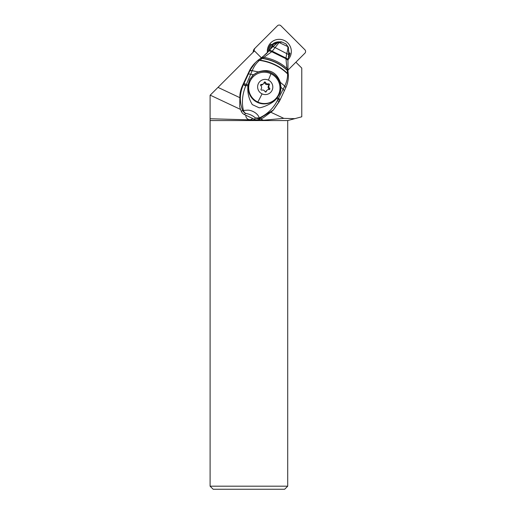 <?xml version="1.0" encoding="UTF-8"?>
<svg xmlns="http://www.w3.org/2000/svg" width="515" height="515" viewBox="0 0 515 515"><rect width="100%" height="100%" fill="white"/><g stroke="black" fill="none" stroke-linecap="round" stroke-linejoin="round"><path stroke-width="0.77" d="M210.094 120.562L287.711 120.562L287.711 486.192L284.66 489.25L213.152 489.25L210.094 486.192L210.094 95.275L217.993 87.383L239.552 97.528M261.408 57.86L254.462 50.914L217.993 87.383M254.043 51.326A4.893 4.835 45 0 1 255.446 47.766L277.463 25.75A2.446 2.421 45 0 1 280.9 25.769L304.886 49.755A2.446 2.421 45 0 1 304.906 53.193L295.893 62.206L301.771 68.083L301.771 116.796L287.711 120.562M295.893 62.206L287.859 70.233M271.019 112.334L283.829 118.366L294.786 118.662M283.829 118.366L263.48 120.22L210.094 118.759M252.633 118.456A3.933 3.895 -135 0 1 245.88 115.276M240.563 109.438L210.217 95.159M263.48 120.22L260.667 118.901M252.131 118.907A3.933 3.895 45 0 0 252.459 118.373M272.429 45.062A9.701 9.598 -135 0 1 276.922 43.209M273.652 45.88A9.701 9.598 45 0 0 271.669 46.537M287.711 486.192L210.094 486.192M275.454 99.002L275.081 99.382A15.74 15.566 -135 0 1 257.416 102.401A15.74 15.566 -135 0 1 252.82 77.128L253.2 76.748A15.74 15.566 45 0 0 257.79 102.028A15.74 15.566 45 0 0 275.454 99.002A15.74 15.566 45 0 0 270.864 73.729A15.74 15.566 45 0 0 253.2 76.748M262.045 93.852A7.641 7.558 45 0 0 272.126 90.234A7.641 7.558 45 0 0 268.392 80.115A7.641 7.558 45 0 0 258.318 83.733A7.641 7.558 45 0 0 262.045 93.852A17.111 0.863 115.2 0 1 257.79 102.028M264.144 82.477A0.695 0.689 -135 0 1 265.45 82.368A2.569 2.543 45 0 0 268.579 83.836A0.695 0.689 -135 0 1 269.339 84.917A2.569 2.543 45 0 0 269.654 88.348A0.695 0.689 -135 0 1 269.107 89.533A2.569 2.543 45 0 0 266.3 91.49A0.695 0.689 -135 0 1 264.987 91.599A2.569 2.543 45 0 0 261.865 90.131A0.695 0.689 -135 0 1 261.105 89.05A2.569 2.543 45 0 0 260.79 85.619A0.695 0.689 -135 0 1 261.337 84.434A2.569 2.543 45 0 0 264.144 82.477M263.461 83.713L262.766 84.415A2.569 2.543 -135 0 1 260.642 85.13A0.695 0.689 45 0 0 260.564 85.123M265.643 92.024A2.569 2.543 -135 0 1 266.281 90.949L266.982 90.254M269.184 89.539A0.695 0.689 45 0 0 268.959 89.044A2.569 2.543 -135 0 1 268.637 85.619A0.695 0.689 45 0 0 267.877 84.537A2.569 2.543 -135 0 1 264.755 83.07A0.695 0.689 45 0 0 264.098 82.638M286.082 43.987L287.795 46.62L279.143 42.545L277.398 42.867L278.229 42.372L277.823 42.59L279.033 42.603L272.042 51.449C270.375 50.721 269.306 50.567 268.843 50.991L268.437 51.403A45.835 45.307 -135.7 0 1 271.328 48.133L277.45 42.829L272.57 46.891A5.221 1.146 -144.1 0 1 275.177 47.618L286.701 53.612C287.582 50.908 287.956 48.616 287.827 46.749L288.497 48.088M278.229 42.372C279.851 41.734 281.151 41.651 282.136 42.114L278.164 42.41M268.946 50.863A5.871 1.674 33.6 0 1 272.158 51.333L285.999 58.137A5.884 1.59 14.2 0 1 288.04 59.94L288.046 59.888A5.877 1.584 -165.4 0 0 288.052 59.882A5.877 1.584 -165.4 0 0 285.999 58.06L272.281 51.21A5.858 1.667 -146.3 0 0 269.055 50.721L268.637 51.242A5.923 1.7 35.4 0 1 271.74 51.738L271.862 51.629A5.91 1.693 -145.1 0 0 268.721 51.14M269.055 50.721L272.57 46.891M266.686 53.425A36.668 36.243 44.3 0 0 268.437 51.403M282.143 42.114L286.082 43.981L288.349 47.187M288.336 47.039L288.432 47.586M285.999 58.06L286.701 53.612A5.279 0.979 13.6 0 1 288.67 54.867L288.419 47.367M287.924 60.558A5.929 1.648 -167.5 0 0 287.949 60.461L288.04 59.946A5.884 1.59 14.2 0 1 288.02 60.01M287.969 71.257L286.913 68.405L285.986 58.877C287.415 59.573 288.052 60.197 287.879 60.751M287.982 71.031L287.949 60.461A5.929 1.648 -167.5 0 0 285.986 58.716L271.74 51.738L263.886 57.358C272.931 58.974 280.604 62.656 286.913 68.405L287.731 69.583M287.969 60.21A5.897 1.59 -166.4 0 0 288.014 60.075A5.897 1.59 -166.4 0 0 285.986 58.304L285.986 58.716L272.042 51.449M262.264 57.268L268.637 51.242M260.809 58.253L262.206 57.3L263.886 57.358L259.727 60.12C270.851 61.736 280.141 66.216 287.582 73.561L287.254 70.233C280.54 63.796 272.235 59.811 262.341 58.272L260.88 58.201L262.045 58.446M285.793 87.602L284.763 86.011C286.688 82.04 287.628 78.016 287.589 73.941L288.323 74.958M277.257 100.811L279.362 101.442L273.388 110.004L259.805 118.334A6.109 1.056 72.5 0 1 259.29 117.922L255.517 117.987C252.511 115.45 250.142 114.336 245.616 113.332L244.4 114.581A6.109 6.038 -135.7 0 1 241.381 111.491L242.597 110.242A6.109 6.038 44.3 0 0 245.616 113.332A6.109 4.97 103.1 0 1 243.434 110.455L243.434 110.455C241.548 102.575 242.308 94.412 245.707 85.966A6.109 0.438 25.4 0 1 243.466 84.524C239.636 93.086 239.346 101.661 242.597 110.242A6.109 1.474 -21.3 0 0 243.434 110.455L247.206 110.178C250.174 109.792 257.532 112.354 259.29 117.922C266.97 114.478 272.963 108.774 277.257 100.811L283.134 89.256L284.402 90.627L285.819 87.556C287.647 83.494 288.49 79.342 288.368 75.074L287.975 70.999M284.763 86.011L285.767 87.653L284.744 86.063L280.327 82.323C276.471 71.958 269.113 68.495 258.26 71.926L252.138 70.697A6.109 1.397 -155.5 0 0 249.878 70.735A15.811 0.792 -64.8 0 0 249.891 70.703A6.109 1.41 24.5 0 1 252.157 70.664L258.26 71.926M280.334 82.355L280.984 87.395L283.128 89.249L284.731 86.076L280.327 82.323M277.218 97.612L276.587 98.429L279.87 100.367L280.289 99.485L277.218 97.612L279.909 93.524A16.808 16.609 44.3 0 0 252.054 76.181M280.984 87.395L279.909 93.524M276.587 98.429C273.362 103.444 261.923 107.905 259.103 107.783L252.305 104.603C248.784 98.803 247.322 92.558 247.927 85.883L248.121 84.808L246.299 84.524L250.676 74.231L248.41 73.928L249.872 70.748L252.131 70.716L250.683 74.237L253.599 74.746L258.227 71.939M245.707 85.966L246.299 84.524L244.013 83.366A59.18 2.974 -64.8 0 0 248.41 73.928M248.121 84.808L249.64 79.374L253.599 74.746M288.336 75.345L287.589 73.941C280.07 66.512 270.69 61.987 259.451 60.358L257.661 60.506L254.751 63.261A30.559 30.205 -135.7 0 0 249.015 71.604L255.472 62.527L257.951 60.274L259.451 60.358C255.569 63.886 254.165 66.351 252.157 70.664M257.661 60.506L260.551 58.414M241.381 111.491A30.559 30.205 -135.7 0 1 239.726 106.702L239.919 94.889A30.559 30.205 -135.7 0 1 242.514 85.496L249.015 71.604M244.4 114.581L254.294 119.235A6.109 6.038 -135.7 0 0 258.582 119.583L259.805 118.334A6.109 6.038 44.3 0 1 255.517 117.987L254.294 119.235M272.461 110.957L263.287 117.787A30.559 30.205 -135.7 0 1 258.582 119.583M272.602 45.41L270.839 44.181A11.079 10.957 45 0 0 268.135 51.783M270.459 49.054A8.935 8.839 -135 0 1 272.66 45.352A8.935 8.839 -135 0 1 272.718 45.301M288.406 57.583A11.079 10.957 45 0 0 290.048 53.212L288.767 52.639M288.658 55.079A10.152 10.036 45 0 0 289.224 52.749M271.772 44.535A10.152 10.036 45 0 0 269.133 50.554M267.401 52.639A12.07 11.942 -135 0 1 287.763 42.893A12.07 11.942 -135 0 1 288.097 59.624M255.446 47.766L254.597 48.616A4.893 4.835 -135 0 0 253.193 52.182M278.525 42.243A9.933 9.824 45 0 0 271.952 44.683A9.933 9.824 -135 0 1 279.87 41.895M288.728 50.522A9.933 9.824 -135 0 1 288.78 52.639M270.864 73.729A17.111 0.863 115.2 0 1 268.392 80.115M261.337 84.434L260.642 85.13M266.3 91.49L265.785 92.011M269.654 88.348L268.959 89.044M269.339 84.917L268.637 85.619M268.579 83.836L267.877 84.537M265.45 82.368L264.755 83.07M260.59 58.388L262.096 58.414C272.113 59.952 280.514 63.982 287.299 70.516L288.014 71.54M287.982 71.328L287.267 70.323M247.927 85.883L245.874 85.567A6.109 0.341 25.4 0 1 243.621 84.203L244.013 83.366M242.514 85.496L243.621 84.203M288.046 59.888L288.67 54.873M266.603 53.528L260.88 58.201M257.989 60.242L260.622 58.369M273.388 110.004L272.66 110.751M279.87 100.367L273.343 110.049M280.289 99.485L284.428 90.582M277.894 42.552L277.456 42.829"/></g></svg>
